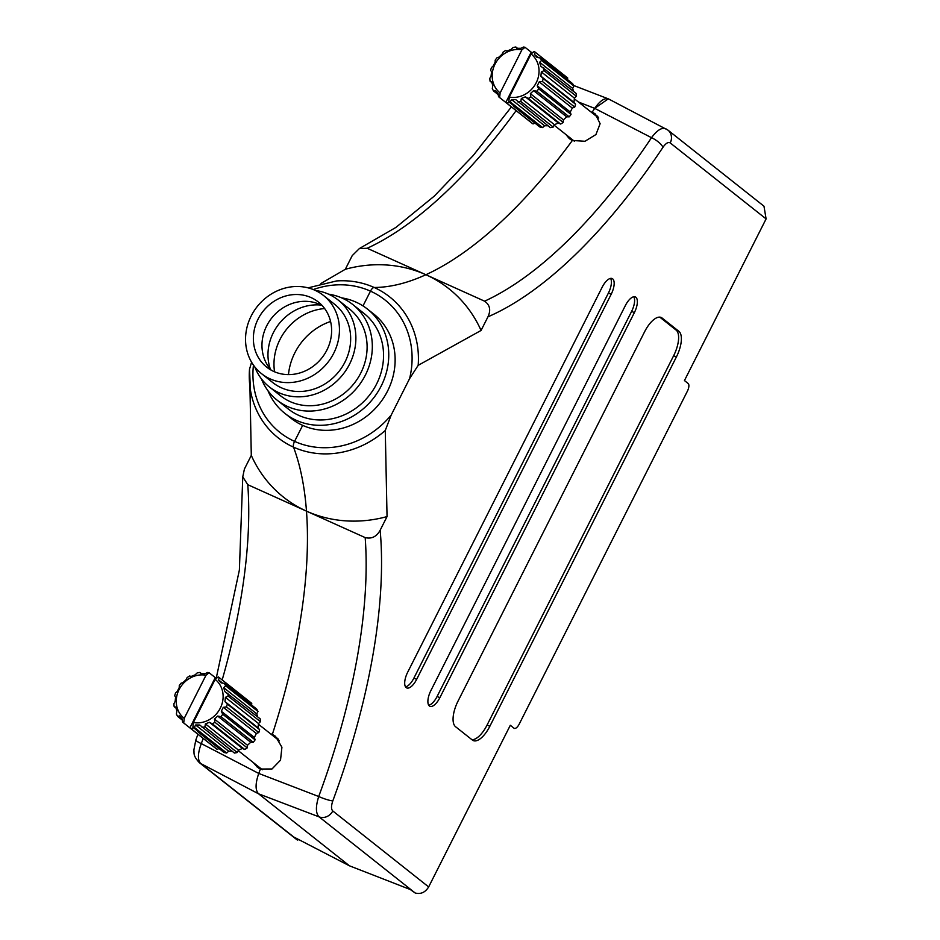 <?xml version="1.0" encoding="UTF-8"?>
<svg xmlns="http://www.w3.org/2000/svg" width="940" height="940" viewBox="0 0 940 940"><rect width="100%" height="100%" fill="white"/><g stroke="black" fill="none" stroke-linecap="round" stroke-linejoin="round"><path stroke-width="1.41" d="M472.409 740.062A22.172 9.306 114.3 0 0 473.243 740.579A22.172 9.306 114.3 0 0 489.834 726.291L676.4 356.941A22.172 9.306 114.3 0 0 678.88 331.315L662.042 317.99A22.172 9.306 114.3 0 0 661.196 317.473A22.172 9.306 114.3 0 0 644.605 331.761L458.038 701.099A22.172 9.306 114.3 0 0 455.571 726.726L472.409 740.062M430.873 690.606A13.301 5.581 114.3 0 0 429.897 706.293A13.301 5.581 114.3 0 0 439.849 697.715L634.371 312.62A13.301 5.581 114.3 0 0 635.358 296.934A13.301 5.581 114.3 0 0 625.394 305.5L430.873 690.606M407.678 672.229A13.301 5.581 114.3 0 0 406.703 687.916A13.301 5.581 114.3 0 0 416.655 679.35L611.188 294.243A13.301 5.581 114.3 0 0 612.163 278.557A13.301 5.581 114.3 0 0 602.211 287.135L407.678 672.229M428.652 886.937C425.268 892.424 420.779 894.445 415.174 893L410.287 889.522L349.457 865.811L258.582 793.818C255.222 790.34 255.269 783.549 258.747 773.444L318.707 796.509A11.08 1.657 20.3 0 0 332.819 800.868C331.115 805.886 331.091 809.246 332.772 810.962L428.652 886.937L510.314 725.28L514.004 728.206A6.651 2.796 114.3 0 0 514.262 728.359A6.651 2.796 114.3 0 0 519.232 724.07L687.399 391.169A6.651 2.796 114.3 0 0 688.139 383.485L684.449 380.559L766.1 218.903L670.22 142.927C668.246 141.775 665.826 143.233 662.959 147.31A11.08 3.69 -146.3 0 0 651.502 137.687L594.703 108.359C600.495 100.11 605.372 97.137 609.332 99.44M662.959 147.31A418.03 175.498 -65.7 0 1 487.954 316.827L481.069 330.457L418.183 365.331L409.582 378.656A84.541 76.305 -51.6 0 0 370.466 291.142A5.546 2.327 -65.7 0 1 374.179 287.476A406.95 170.845 114.3 0 0 425.89 274.727L484.594 301.176A406.95 170.845 114.3 0 0 651.502 137.687C657.495 129.661 662.489 126.829 666.495 129.179M253.377 762.634L257.29 767.146L260.38 769.038A406.95 170.845 -65.7 0 1 258.747 773.444A406.95 170.845 114.3 0 0 260.38 769.038L272.001 768.979L280.519 760.155L281.918 747.241L275.467 736.29L272.353 734.387A406.95 170.845 114.3 0 0 306.475 511.137A406.95 170.845 114.3 0 0 293.515 447.146A5.546 2.327 -65.7 0 1 294.572 441.377A84.541 76.305 -51.6 0 0 391.204 415.045L409.582 378.656M391.204 415.045L385.271 430.485L387.045 516.589L380.16 530.219A418.03 175.498 -65.7 0 1 332.819 800.868M363.005 305.911L370.466 291.142L363.005 305.911M284.855 413.353L291.212 418.394A66.505 60.031 -51.6 0 0 302.668 425.362L294.572 441.377L302.668 425.362A66.505 60.031 -51.6 0 0 383.884 397.491A66.505 60.031 -51.6 0 0 373.826 314.124L367.458 309.096A66.505 60.031 128.4 0 1 381.194 386.023A66.505 60.031 128.4 0 1 284.855 413.353A66.505 60.031 128.4 0 1 267.994 390.746M565.986 134.585L569.358 138.673L572.354 140.483A406.95 170.845 -65.7 0 1 425.89 274.727A406.95 170.845 114.3 0 0 572.354 140.483L584.974 141.27L595.937 134.549L600.12 123.704L595.243 113.916L592.223 112.095A406.95 170.845 114.3 0 0 594.703 108.359L578.452 102.025M415.174 893L319.106 816.884C315.676 813.417 315.546 806.626 318.707 796.509A406.95 170.845 114.3 0 0 365.178 537.598L247.772 484.688A406.95 170.845 -65.7 0 1 222.181 679.937M387.045 516.589A133.045 120.085 128.4 0 1 306.475 511.137A406.95 170.845 -65.7 0 1 272.353 734.387L276.419 737.606L273.916 736.478M608.298 98.841L594.703 108.359A406.95 170.845 -65.7 0 1 592.223 112.095L596.489 115.467L593.998 114.339M670.22 142.927A11.08 10.011 128.4 0 0 667.929 130.108L763.973 206.201L766.1 218.903M595.737 115.726L597.84 116.677M276.172 738.276L278.358 739.251M365.178 537.598C371.606 539.161 376.599 536.705 380.16 530.219M516.13 110.638A406.95 170.845 -65.7 0 1 367.188 248.266L425.89 274.727A133.045 120.085 128.4 0 1 481.069 330.457M487.954 316.827C491.056 310.165 489.94 304.948 484.594 301.176M667.929 130.108L608.697 99.029M405.528 686.846A13.301 5.581 114.3 0 0 413.906 678.104L608.439 292.998A13.301 5.581 114.3 0 0 610.577 278.393M428.722 705.223A13.301 5.581 114.3 0 0 437.1 696.481L631.621 311.375A13.301 5.581 114.3 0 0 633.772 296.758M471.927 739.686A22.172 9.306 114.3 0 0 487.085 725.045L673.651 355.708A22.172 9.306 114.3 0 0 676.118 330.081L659.763 317.121M216.306 677.857L239.383 570.004L242.767 476.85L244.412 469.037L251.297 455.406L249.922 386.904M253.447 365.096A84.541 76.305 -51.6 0 0 294.572 441.377A5.546 2.327 114.3 0 0 293.515 447.146A89.852 81.099 128.4 0 1 250.381 389.783A89.852 81.099 128.4 0 1 249.511 369.303L251.579 362.182M320.94 283.481L345.321 269.275L352.206 255.645L359.397 248.536L367.188 248.266M272.729 735.538L274.715 736.267L272.353 734.387L270.368 733.67M197.929 734.258L195.837 739.991A11.08 1.657 20.3 0 0 201.301 743.599L258.747 773.444C255.269 783.525 255.222 790.317 258.582 793.818L349.457 865.811L293.797 837.023L297.745 840.149L298.18 839.291M593.128 113.658L595.138 114.398L590.214 111.343M570.733 139.625A406.95 170.845 114.3 0 0 571.32 138.803M385.271 430.485A89.852 81.099 128.4 0 1 293.515 447.146A406.95 170.845 -65.7 0 1 306.475 511.137A133.045 120.085 128.4 0 1 251.297 455.406M345.321 269.275A133.045 120.085 128.4 0 1 425.89 274.727A406.95 170.845 -65.7 0 1 374.179 287.476A5.546 2.327 114.3 0 0 370.466 291.142A84.541 76.305 -51.6 0 0 313.29 289.555M258.065 767.404A406.95 170.845 114.3 0 0 258.371 766.582M332.772 810.962A11.08 10.011 128.4 0 1 319.106 816.884L258.582 793.818L200.737 763.539L297.745 840.149M296.817 839.655L199.304 762.61A11.08 10.011 128.4 0 0 200.737 763.539C197.471 760.119 197.659 753.481 201.301 743.599A406.95 170.845 -65.7 0 0 203.193 738.429M570.604 139.543L568.347 136.453M258.805 768.203L256.303 764.948M242.767 476.85L247.772 484.688M216.623 678.198L216.541 677.928A28.823 26.015 128.4 0 0 215.272 677.611L209.115 672.735L205.989 675.237A24.898 22.478 -51.6 0 0 179.082 689.596A24.898 22.478 -51.6 0 0 184.205 718.383L183.723 722.989L189.88 727.866A28.823 26.015 128.4 0 0 190.938 728.606L193.699 727.76M190.938 728.606L217.128 749.356A28.823 26.015 -51.6 0 1 215.448 748.146L183.112 722.519A28.823 26.015 -51.6 0 1 182.595 722.108L182.149 718.924L179.517 715.88L177.695 716.445A28.823 26.015 -51.6 0 1 176.368 714.012L176.873 711.039L175.686 707.08L174.159 706.633A28.823 26.015 -51.6 0 1 173.9 703.79L175.157 701.381L175.592 697.104L174.711 695.812A28.823 26.015 -51.6 0 1 175.545 692.968L177.284 691.405L179.27 687.469L179.258 685.613A28.823 26.015 -51.6 0 1 181.079 683.204L182.9 682.652L186.143 679.644L187.119 677.599A28.823 26.015 -51.6 0 1 189.633 675.989L191.161 676.436L195.167 674.826L197.095 672.981A28.823 26.015 -51.6 0 1 199.926 672.429L200.819 673.71L204.967 673.733L207.67 672.464A28.823 26.015 -51.6 0 1 209.115 672.735M183.112 722.519A28.823 26.015 -51.6 0 0 183.723 722.989M197.506 730.78L197.788 731.696A28.823 26.015 128.4 0 0 199.057 732.002L192.9 727.125L193.37 722.519A24.898 22.478 -51.6 0 0 220.289 708.173A24.898 22.478 -51.6 0 0 215.166 679.373L218.28 676.87A28.823 26.015 -51.6 0 1 218.903 677.341A28.823 26.015 -51.6 0 1 219.408 677.752L218.433 679.796L221.053 682.84L224.319 683.415L256.655 709.042A28.823 26.015 -51.6 0 1 257.983 711.462L225.635 685.836L223.708 687.681L224.895 691.64L260.192 718.841A28.823 26.015 -51.6 0 1 260.451 721.697L228.114 696.07L225.412 697.339L224.977 701.616L227.304 704.036L259.64 729.663L258.042 727.807L258.476 723.53L260.451 721.697M192.9 727.125A28.823 26.015 -51.6 0 0 194.333 727.395L226.681 753.022L228.667 751.178L232.074 751.189M202.076 727.431A28.823 26.015 -51.6 0 0 204.908 726.879L237.256 752.505A28.823 26.015 -51.6 0 1 234.424 753.058L199.75 725.01L195.602 724.987L194.333 727.395M237.256 752.505L238.466 750.085L242.473 748.475L244.717 749.486L212.37 723.859L209.409 722.284L205.413 723.894L204.908 726.879M212.37 723.859A28.823 26.015 -51.6 0 0 214.884 722.261L247.232 747.888L247.49 745.267L250.733 742.259L253.283 742.271L220.935 716.644L217.68 716.068L214.438 719.077L214.884 722.261M220.935 716.644A28.823 26.015 -51.6 0 0 222.745 714.236L255.093 739.862L254.364 737.442L256.362 733.505L258.805 732.519L226.458 706.892L223.297 707.315L221.311 711.251L222.745 714.236M226.458 706.892A28.823 26.015 -51.6 0 0 227.304 704.036M228.114 696.07A28.823 26.015 -51.6 0 0 227.856 693.215M225.635 685.836A28.823 26.015 -51.6 0 0 224.319 683.415M193.37 722.519L215.166 679.373M226.681 753.022A28.823 26.015 -51.6 0 1 223.967 752.435L197.788 731.696M217.128 749.356L219.079 748.557M197.553 730.92L193.393 727.619M244.717 749.486A28.823 26.015 -51.6 0 0 247.232 747.888M253.283 742.271A28.823 26.015 -51.6 0 0 255.093 739.862M258.805 732.519A28.823 26.015 -51.6 0 0 259.64 729.663M251.591 705.024L251.756 703.379L219.408 677.752M251.756 703.379A28.823 26.015 -51.6 0 0 251.25 702.967L218.903 677.341M201.536 673.698L199.926 672.429M174.159 706.633L175.968 708.067M177.695 716.445L182.313 720.099M257.642 716.82L256.761 713.871L257.983 711.462M205.989 675.237L184.205 718.383M222.604 683.11L218.433 679.796M256.761 713.871L223.708 687.681M258.476 723.53L225.412 697.339M258.042 727.807L224.977 701.616M256.362 733.505L223.297 707.315M254.364 737.442L221.311 711.251M250.733 742.259L217.68 716.068M247.49 745.267L214.438 719.077M242.473 748.475L209.409 722.284M238.466 750.085L205.413 723.894M228.667 751.178L195.602 724.987M215.272 677.611L189.88 727.866M330.575 321.48A58.198 52.523 -51.6 0 0 294.831 352.853A58.198 52.523 -51.6 0 0 288.474 374.602M328.483 294.149A60.971 55.025 128.4 0 1 352.794 304.548A60.971 55.025 128.4 0 1 365.39 375.072A60.971 55.025 128.4 0 1 277.077 400.123A60.971 55.025 128.4 0 1 261.391 378.832M352.794 304.548L364.015 313.431A60.971 55.025 128.4 0 1 376.611 383.955A60.971 55.025 128.4 0 1 288.298 409.006L277.077 400.123M274.55 371.794A52.652 47.529 128.4 0 1 279.967 339.516A52.652 47.529 128.4 0 1 324.653 308.567M315.382 290.46A55.425 50.032 128.4 0 1 338.13 300.001A55.425 50.032 128.4 0 1 349.574 364.109A55.425 50.032 128.4 0 1 269.298 386.88A55.425 50.032 128.4 0 1 254.799 366.917M338.13 300.001L349.351 308.884A55.425 50.032 128.4 0 1 360.796 373.004A55.425 50.032 128.4 0 1 280.519 395.775L269.298 386.88M270.368 369.173A47.106 42.523 128.4 0 1 273.34 332.69A47.106 42.523 128.4 0 1 321.127 305.089M333.771 353.158A49.879 45.026 128.4 0 1 261.52 373.65A49.879 45.026 128.4 0 1 251.215 315.946A49.879 45.026 128.4 0 1 323.466 295.454A49.879 45.026 128.4 0 1 333.771 353.158M323.466 295.454L334.687 304.349A49.879 45.026 128.4 0 1 344.992 362.041A49.879 45.026 128.4 0 1 272.741 382.545L261.52 373.65M271.261 370.196A41.572 37.518 128.4 0 1 266.702 325.863A41.572 37.518 128.4 0 1 322.338 305.723M258.101 319.048A41.572 37.518 128.4 0 1 318.308 301.975A41.572 37.518 128.4 0 1 326.897 350.056A41.572 37.518 128.4 0 1 266.678 367.129A41.572 37.518 128.4 0 1 258.101 319.048M341.596 297.851A66.505 60.031 128.4 0 1 367.458 309.096M532.545 52.769L532.463 52.499A28.823 26.015 128.4 0 0 531.194 52.182L525.037 47.306L521.912 49.82A24.898 22.478 -51.6 0 0 495.004 64.167A24.898 22.478 -51.6 0 0 500.127 92.954L499.645 97.56L505.802 102.448A28.823 26.015 128.4 0 0 506.86 103.188L509.621 102.331M506.86 103.188L533.051 123.927A28.823 26.015 -51.6 0 1 531.37 122.717L499.034 97.09A28.823 26.015 -51.6 0 1 498.517 96.679L498.071 93.495L495.439 90.463L493.618 91.016A28.823 26.015 -51.6 0 1 492.302 88.595L492.795 85.611L491.608 81.663L490.081 81.216A28.823 26.015 -51.6 0 1 489.822 78.361L491.091 75.952L491.526 71.675L490.633 70.394A28.823 26.015 -51.6 0 1 491.467 67.539L493.206 65.988L495.192 62.04L495.18 60.195A28.823 26.015 -51.6 0 1 497.002 57.787L498.823 57.223L502.066 54.215L503.053 52.17A28.823 26.015 -51.6 0 1 505.555 50.572L507.083 51.019L511.09 49.397L513.029 47.552A28.823 26.015 -51.6 0 1 515.848 47L516.741 48.293L520.901 48.304L523.592 47.035A28.823 26.015 -51.6 0 1 525.037 47.306M499.034 97.09A28.823 26.015 -51.6 0 0 499.645 97.56M513.44 105.35L513.71 106.267A28.823 26.015 128.4 0 0 514.979 106.584L508.822 101.696L509.292 97.09A24.898 22.478 -51.6 0 0 536.211 82.744A24.898 22.478 -51.6 0 0 531.088 53.956L534.214 51.442A28.823 26.015 -51.6 0 1 534.825 51.912A28.823 26.015 -51.6 0 1 535.342 52.323L534.355 54.379L536.987 57.41L540.241 57.986L572.577 83.613A28.823 26.015 -51.6 0 1 573.905 86.034L541.558 60.419L539.63 62.263L540.817 66.211L576.114 93.413A28.823 26.015 -51.6 0 1 576.385 96.268L544.037 70.641L541.334 71.922L540.899 76.187L543.226 78.619L575.574 104.246L573.964 102.378L574.399 98.112L576.385 96.268M508.822 101.696A28.823 26.015 -51.6 0 0 510.267 101.967L542.603 127.593L544.589 125.749L547.996 125.772M518.01 102.002A28.823 26.015 -51.6 0 0 520.831 101.45L553.178 127.076A28.823 26.015 -51.6 0 1 550.346 127.629L515.684 99.581L511.524 99.558L510.267 101.967M553.178 127.076L554.389 124.668L558.395 123.046L560.639 124.056L528.303 98.442L525.331 96.855L521.336 98.477L520.831 101.45M528.303 98.442A28.823 26.015 -51.6 0 0 530.806 96.832L563.154 122.459L563.424 119.838L566.667 116.83L569.205 116.842L536.857 91.227L533.603 90.639L530.36 93.648L530.806 96.832M536.857 91.227A28.823 26.015 -51.6 0 0 538.679 88.818L571.015 114.433L570.286 112.013L572.284 108.077L574.728 107.09L542.392 81.463L539.219 81.886L537.234 85.822L538.679 88.818M542.392 81.463A28.823 26.015 -51.6 0 0 543.226 78.619M544.037 70.641A28.823 26.015 -51.6 0 0 543.778 67.797M541.558 60.419A28.823 26.015 -51.6 0 0 540.241 57.986M509.292 97.09L531.088 53.956M542.603 127.593A28.823 26.015 -51.6 0 1 539.889 127.017L513.71 106.267M533.051 123.927L535.001 123.14M513.475 105.492L509.315 102.19M560.639 124.056A28.823 26.015 -51.6 0 0 563.154 122.459M569.205 116.842A28.823 26.015 -51.6 0 0 571.015 114.433M574.728 107.09A28.823 26.015 -51.6 0 0 575.574 104.246M567.513 79.594L567.678 77.95L535.342 52.323M567.678 77.95A28.823 26.015 -51.6 0 0 567.173 77.538L534.825 51.912M517.47 48.281L515.848 47M490.081 81.216L491.89 82.65M493.618 91.016L498.235 94.67M573.576 91.403L572.683 88.454L573.905 86.034M521.912 49.82L500.127 92.954M538.526 57.681L534.355 54.379M572.683 88.454L539.63 62.263M574.399 98.112L541.334 71.922M573.964 102.378L540.899 76.187M572.284 108.077L539.219 81.886M570.286 112.013L537.234 85.822M566.667 116.83L533.603 90.639M563.424 119.838L530.36 93.648M558.395 123.046L525.331 96.855M554.389 124.668L521.336 98.477M544.589 125.749L511.524 99.558M531.194 52.182L505.802 102.448M278.134 738.969L276.419 737.606M597.617 116.372L596.489 115.467M308.085 287.851L336.626 280.931A89.852 81.099 128.4 0 1 374.179 287.476A89.852 81.099 128.4 0 1 418.183 365.331M413.906 678.104L416.655 679.35M608.439 292.998L611.188 294.243M437.1 696.481L439.849 697.715M631.621 311.375L634.371 312.62M487.085 725.045L489.834 726.291M660.256 317.18L662.042 317.99M676.118 330.081L678.88 331.315M673.651 355.708L676.4 356.941M511.407 106.902L473.196 155.547L434.268 196.131L395.869 227.445L359.397 248.536M195.837 739.991L193.851 750.05C194.439 752.823 192.442 755.161 199.304 762.61M608.18 98.806L573.623 85.469M249.535 368.927L250.381 389.783M279.45 740.873L258.406 724.188M262.366 769.754L238.208 750.614M598.686 118.064L574.328 98.771M574.375 141.235L554.13 125.185"/></g></svg>
